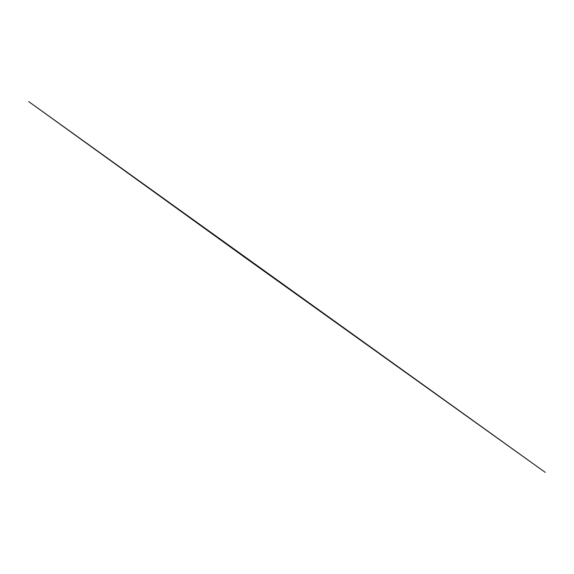 <?xml version="1.0" encoding="UTF-8"?>
<svg xmlns="http://www.w3.org/2000/svg" width="574" height="574" viewBox="0 0 574 574"><rect width="100%" height="100%" fill="white"/><g stroke="black" fill="none" stroke-linecap="round" stroke-linejoin="round"><path stroke-width="0.86" d="M545.257 472.38L243.154 256.234L28.7 101.591L545.25 472.38"/></g></svg>
